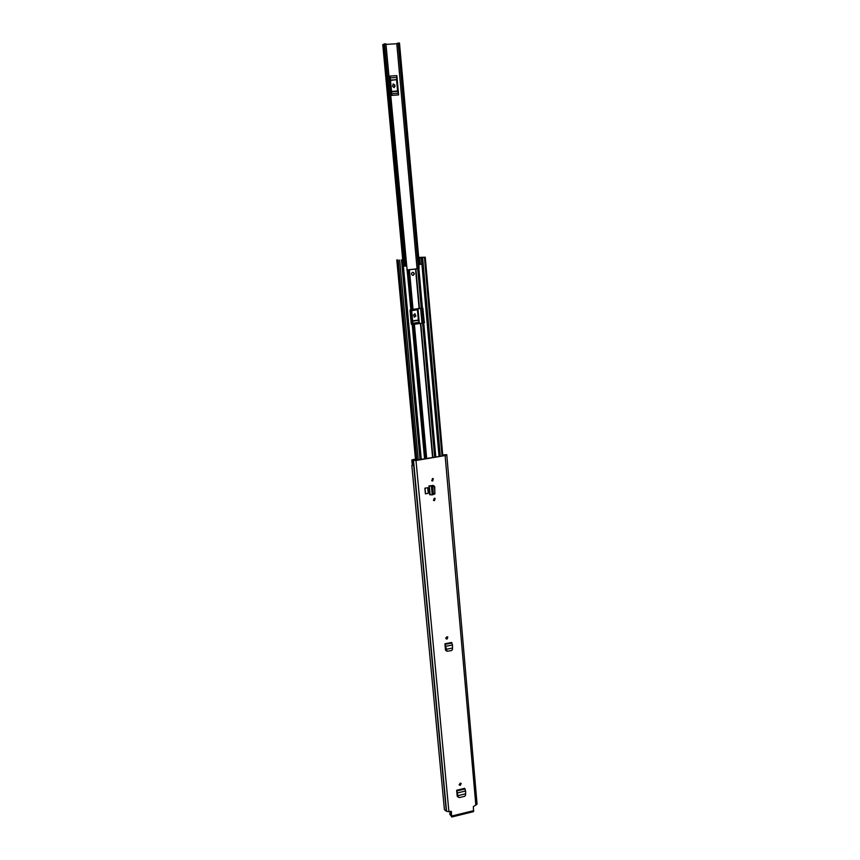 <?xml version="1.0" encoding="UTF-8"?>
<svg xmlns="http://www.w3.org/2000/svg" width="860" height="860" viewBox="0 0 860 860"><rect width="100%" height="100%" fill="white"/><g stroke="black" fill="none" stroke-linecap="round" stroke-linejoin="round"><path stroke-width="1.29" d="M447.608 636.916L446.662 638.679L445.888 638.561M446.834 636.798L447.823 637.099L447.05 639.087L446.05 638.787L446.834 636.798M456.66 790.254L458.122 796.79L459.347 797.596L464.787 796.274L465.625 794.973L465.593 790.985L464.69 788.33L456.66 790.254L457.208 796.156L457.993 796.951M434.472 500.649L433.612 500.445L434.257 498.23L435.117 498.435L434.472 500.649M432.688 480.976L431.849 480.794L432.462 478.536L433.3 478.719L432.688 480.976M433.429 494.457L432.655 485.975L428.925 485.932L429.721 494.661L432.204 494.855L434.655 494.07L434.956 493.274L434.397 487.136L432.892 485.653L434.741 486.803L434.805 493.877M430.129 485.739L434.031 485.835M442.728 454.972L446.759 454.65L477.063 804.143L473.365 806.605L473.548 811.646L451.801 817L451.199 811.378L451.521 815.796L449.877 814.087M446.501 455.327L415.993 460.487L411.897 460.154L413.047 459.509L416.154 459.251L413.058 459.885L415.627 460.24L444.749 455.639L445.48 454.854L442.76 455.327M451.565 811.937L450.629 811.324L448.909 811.743L415.993 460.487M428.248 493.328L427.732 487.727L424.883 488.19L425.399 493.801L428.248 493.328M460.326 785.33L459.272 784.976L460.132 783.18L461.175 783.524L460.326 785.33M444.921 643.807L447.006 651.267L451.661 650.525L452.532 649.225L452.478 644.957L451.575 642.452L444.921 643.807L445.491 650.074L446.458 650.966M460.938 783.299L459.939 784.793L459.132 784.675M434.902 498.305L434.096 500.359L433.44 500.283M433.096 478.612L432.311 480.708L431.677 480.643M477.01 803.487L447.254 460.369M412.273 465.045L411.897 460.154M411.832 465.518L444.416 809.722L446.566 811.303L448.909 811.743M449.898 814.334L451.801 817M449.855 814.216L449.758 813.162L451.296 812.42M416.24 460.143L416.154 459.251M416.143 460.164L416.079 459.541M432.655 485.943L428.925 485.932M432.161 485.696L432.892 485.653M432.204 494.855L431.408 486.147L430.806 485.921M424.883 488.19L427.732 487.727M425.012 488.286L425.528 493.898M456.714 790.329L457.875 795.672L465.518 793.834M465.593 790.985L457.584 792.909L457.197 792.211M457.52 795.231L458.294 797.198M444.964 643.871L446.157 649.321L452.414 648.042M452.478 644.957L445.846 646.312L445.458 645.731M445.802 649.01L446.834 651.16M390.289 77.862L396.847 77.432L398.277 93.245L391.741 93.697M417.648 308.536L419.056 322.435L412.821 323.209M398.599 94.912L396.858 75.626L390.117 76.067L391.891 95.385L398.599 94.912L398.277 93.245M396.793 43.763L385.979 44.387M419.293 323.285L417.96 308.504M412.918 324.188L411.564 309.471M402.663 259.29L382.764 44.591L384.226 44.215M418.422 268.664L398.148 43.086L396.772 43.538L417.068 268.739M424.56 458.831L412.209 324.564L411.252 323.919L410.016 310.449L410.833 309.589L385.936 43.924L406.167 265.955M404.77 266.084L384.205 43.935L385.699 43.806M398.148 43.086L399.481 43.043L419.315 264.471L399.448 43.022M396.729 78.432L396.578 79.668L390.494 80.077M391.569 91.773L397.642 91.353L397.997 92.396M396.847 77.432L396.858 75.626M393.052 84.022L394.557 85.269L394.031 87.623M395.019 86.215L394.224 87.58L392.536 86.376L393.224 83.936L394.923 85.129L394.654 86.344M390.526 80.431L396.578 79.668M396.578 80.034L397.578 91.02L391.536 91.429M417.616 308.729L417.455 309.708L411.65 310.417M412.639 321.135L418.433 320.414L418.777 321.533M419.261 323.296L419.056 322.435M414.8 313.717L415.573 315.695L414.251 317.082M415.939 315.803L414.423 317.146L413.488 315.104L414.993 313.75L415.573 315.695M411.682 310.718L417.455 309.708M417.455 310.019L418.368 320.092L412.606 320.812M413.015 275.34C414.671 274.361 414.703 273.351 413.101 272.308L412.736 272.298C411.08 273.265 411.048 274.275 412.628 275.329L413.015 275.34M412.477 275.286L412.692 275.286C414.305 274.404 414.391 273.416 412.95 272.298M411.607 324.489L423.614 322.994L424.26 322.167L422.679 308.16M406.834 269.965L418.734 268.632L418.616 264.547L420.422 264.256M412.209 324.564L423.614 322.994M424.26 322.167L422.851 308.17L410.833 309.589M407.188 270.008L419.056 268.675L418.927 264.59L420.744 264.289M439.987 456.391L422.292 257.484L425.248 257.183L418.691 257.462M422.292 257.484L424.152 257.28L420.787 257.312L422.518 257.333L421.271 257.667L421.851 264.171M424.582 322.253L423.937 323.091M404.565 266.116L406.404 265.987L403.447 266.213L402.846 259.688M430.376 485.857L433.107 485.406M447.716 637.411L445.813 637.797M418.712 257.688L421.271 257.667M420.529 264.256L419.293 264.171M403.738 259.537L404.555 266.084M403.759 259.526L404.361 266.041L403.447 266.213M440.288 456.348L422.615 257.516M420.035 459.541L401.48 259.838M447.458 638.163L446.458 638.7M451.952 815.989L473.72 810.636M475.838 805.164L445.147 455.886M444.781 455.639L444.706 454.822M446.286 811.087L413.208 460.315M446.501 811.206L413.445 460.358M446.566 811.303L413.51 460.401M430.118 494.855L429.323 486.137L430.473 485.911M465.066 788.964L457.047 790.888L457.101 791.888M451.952 642.979L445.297 644.333L445.362 645.419M403.426 259.44L383.528 44.365M423.303 323.037L421.97 308.224M410.209 309.858L411.553 324.457M384.323 43.892L404.856 266.084M405.071 266.052L384.549 43.86M399.33 43.011L419.185 264.493M426.678 458.498L414.369 324.037M432.591 457.563L420.443 323.274M419.099 308.364L415.531 268.922M412.993 309.106L409.381 269.61M422.432 308.181L418.895 268.696M439.062 456.542L421.335 257.656M435.794 457.058L423.776 323.113M421.271 459.347L402.77 259.688M434.665 457.24L422.604 323.199M421.26 308.278L417.702 268.793M432.913 457.509L420.787 323.252M419.443 308.332L415.875 268.89M425.453 458.692L413.123 324.392M411.746 309.428L408.113 269.868M426.42 458.541L414.101 324.091M412.736 309.148L409.113 269.642M416.036 459.251L397.363 259.935M419.734 257.763L420.314 264.256M442.029 456.069L424.442 257.323M418.272 459.82L399.642 260.032M439.901 456.413L422.206 257.527M412.338 465.668L411.8 460.003M421.959 323.081L420.626 308.288M411.768 324.478L410.403 309.697M404.727 266.095L384.205 43.935M442.814 455.95L425.248 257.183M416.863 460.046L398.159 260.096M415.487 459.294L396.783 259.924M439.954 456.402L422.26 257.495"/></g></svg>

